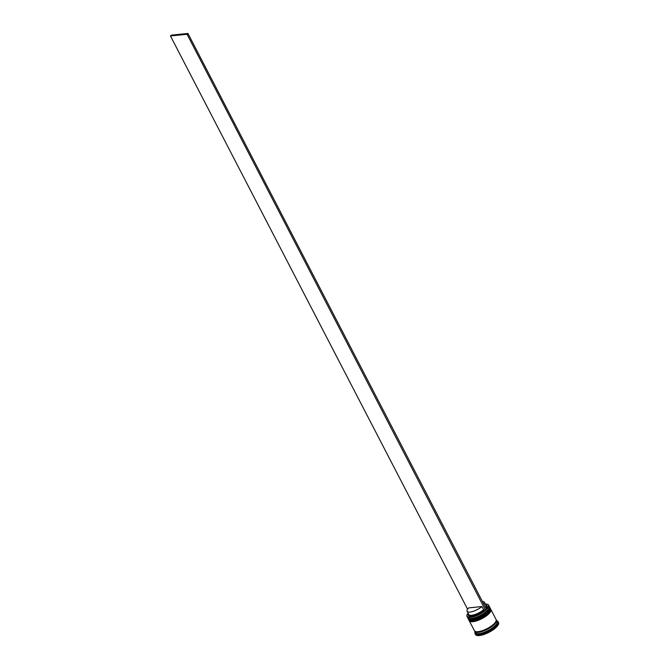 <?xml version="1.0" encoding="UTF-8"?>
<svg xmlns="http://www.w3.org/2000/svg" width="669" height="669" viewBox="0 0 669 669"><rect width="100%" height="100%" fill="white"/><g stroke="black" fill="none" stroke-linecap="round" stroke-linejoin="round"><path stroke-width="1" d="M487.258 604.266A12.201 3.972 152.6 0 1 487.35 604.291A12.201 3.972 152.6 0 1 488.638 605.161A12.201 3.972 152.6 0 1 483.194 612.194A12.201 3.972 152.6 0 1 470.616 617.353A12.201 3.972 152.6 0 1 466.987 616.392A12.201 3.972 152.6 0 1 467.012 614.828A12.201 3.972 152.6 0 1 467.054 614.744M468.024 613.097A12.042 3.922 -27.4 0 0 467.087 614.652A12.042 3.922 -27.4 0 0 470.642 617.136A12.042 3.922 -27.4 0 0 485.477 610.22L187.061 34.27L170.461 35.975L171.356 35.148L187.956 33.45L486.497 609.384L485.594 610.212M489.206 607.87L488.997 608.405A11.741 3.822 152.6 0 1 482.098 614.744A11.741 3.822 152.6 0 1 471.687 618.641A11.741 3.822 152.6 0 1 469.429 618.549L468.869 618.415A12.201 3.972 -27.4 0 0 471.219 618.499A12.201 3.972 -27.4 0 0 482.031 614.46A12.201 3.972 -27.4 0 0 489.206 607.87A12.201 3.972 -27.4 0 0 489.24 606.315L488.638 605.161M466.987 616.392L467.581 617.537A12.201 3.972 -27.4 0 0 468.869 618.415M490.201 609.794L489.992 610.329A11.741 3.822 152.6 0 1 483.093 616.667A11.741 3.822 152.6 0 1 472.682 620.556A11.741 3.822 152.6 0 1 470.424 620.472L469.864 620.33A12.201 3.972 -27.4 0 0 472.214 620.422A12.201 3.972 -27.4 0 0 483.026 616.375A12.201 3.972 -27.4 0 0 490.201 609.794A12.201 3.972 -27.4 0 0 490.235 608.23L489.9 607.594A12.201 3.972 152.6 0 1 484.448 614.627A12.201 3.972 152.6 0 1 471.879 619.778A12.201 3.972 152.6 0 1 468.241 618.817A12.201 3.972 152.6 0 1 468.166 618.633M468.241 618.817L468.576 619.461A12.201 3.972 -27.4 0 0 469.864 620.33M496.189 619.837A12.201 3.972 152.6 0 1 496.406 620.138L497.067 621.417A12.201 3.972 152.6 0 1 491.615 628.45A12.201 3.972 152.6 0 1 479.046 633.602A12.201 3.972 152.6 0 1 475.408 632.64L474.747 631.36A12.201 3.972 152.6 0 1 474.622 631.018M496.741 620.79A12.962 4.223 152.6 0 1 498.079 621.702A12.962 4.223 152.6 0 1 492.284 629.178A12.962 4.223 152.6 0 1 478.929 634.655A12.962 4.223 152.6 0 1 475.065 633.635A12.962 4.223 152.6 0 1 475.082 632.021M490.787 609.342A12.201 3.972 152.6 0 1 490.895 609.518A12.201 3.972 152.6 0 1 485.443 616.55A12.201 3.972 152.6 0 1 472.874 621.702A12.201 3.972 152.6 0 1 469.237 620.74A12.201 3.972 152.6 0 1 469.161 620.556M490.895 609.518L496.072 619.494A12.201 3.972 152.6 0 1 490.62 626.535A12.201 3.972 152.6 0 1 478.051 631.687A12.201 3.972 152.6 0 1 474.413 630.725L469.237 620.74M496.406 620.138A12.201 3.972 152.6 0 1 490.954 627.171A12.201 3.972 152.6 0 1 478.377 632.322A12.201 3.972 152.6 0 1 474.747 631.36M498.079 621.702L498.539 622.605A12.962 4.223 152.6 0 1 492.752 630.073A12.962 4.223 152.6 0 1 479.389 635.55A12.962 4.223 152.6 0 1 475.525 634.53L475.065 633.635M481.923 606.54A9.759 3.178 152.6 0 1 469.998 612.068A9.759 3.178 152.6 0 1 467.096 611.299A9.759 3.178 152.6 0 1 468.685 607.895L481.923 606.54L483.587 609.743A9.759 3.178 152.6 0 1 471.662 615.263A9.759 3.178 152.6 0 1 468.752 614.502L467.096 611.299M483.587 609.743L484.431 610.329A10.52 3.429 152.6 0 1 471.545 616.316A10.52 3.429 152.6 0 1 468.434 614.142L468.492 614M484.431 610.329L485.477 610.22M486.455 609.317A12.042 3.922 -27.4 0 0 487.166 604.241A12.042 3.922 -27.4 0 0 485.351 604.115M485.819 605.019L485.97 605.052A10.52 3.429 152.6 0 1 486.112 608.656M482.408 601.506A9.759 3.178 152.6 0 1 484.415 602.317L486.079 605.52A9.759 3.178 152.6 0 1 485.585 607.628M484.415 602.317A9.759 3.178 152.6 0 1 483.921 604.425M467.589 609.191L170.461 35.975M187.061 34.27L187.956 33.45M469.161 618.474A11.741 3.822 -27.4 0 0 471.687 618.641A11.741 3.822 -27.4 0 0 482.357 614.594A11.741 3.822 -27.4 0 0 489.089 608.146M489.365 606.699L489.633 607.084A12.201 3.972 152.6 0 1 484.189 614.117A12.201 3.972 152.6 0 1 471.612 619.268A12.201 3.972 152.6 0 1 467.982 618.307L468.041 618.44A12.201 3.972 -27.4 0 0 471.678 619.394A12.201 3.972 -27.4 0 0 484.256 614.242A12.201 3.972 -27.4 0 0 489.7 607.209A12.201 3.972 -27.4 0 0 489.666 607.151M468.016 618.373A12.201 3.972 -27.4 0 0 468.041 618.44C467.89 619.201 469.212 619.594 471.996 619.603C479.113 619.042 491.983 610.655 489.7 607.209L489.633 607.084M489.549 609.041A11.741 3.822 152.6 0 1 482.817 615.488A11.741 3.822 152.6 0 1 472.147 619.536M470.156 620.397A11.741 3.822 -27.4 0 0 472.682 620.556A11.741 3.822 -27.4 0 0 483.353 616.509A11.741 3.822 -27.4 0 0 490.084 610.069M490.36 608.623L490.628 608.999A12.201 3.972 152.6 0 1 485.184 616.04A12.201 3.972 152.6 0 1 472.607 621.192A12.201 3.972 152.6 0 1 468.977 620.23L469.036 620.355A12.201 3.972 -27.4 0 0 472.674 621.317A12.201 3.972 -27.4 0 0 485.251 616.166A12.201 3.972 -27.4 0 0 490.695 609.133A12.201 3.972 -27.4 0 0 490.661 609.066M469.011 620.288A12.201 3.972 -27.4 0 0 469.036 620.355C468.885 621.116 470.207 621.509 472.991 621.526C480.108 620.957 492.978 612.57 490.695 609.133L490.628 608.999M490.544 610.964A11.741 3.822 152.6 0 1 483.812 617.403A11.741 3.822 152.6 0 1 473.142 621.451M496.214 619.979A12.117 3.947 152.6 0 1 491.188 626.978A12.117 3.947 152.6 0 1 478.427 632.28A12.117 3.947 152.6 0 1 474.731 631.118M467.823 617.872L467.982 618.307M468.818 619.787L468.977 620.23"/></g></svg>
